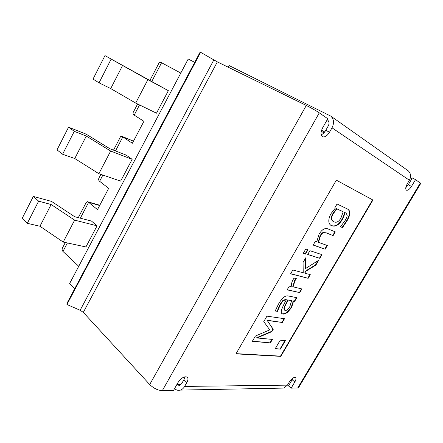 <?xml version="1.0" encoding="UTF-8"?>
<svg xmlns="http://www.w3.org/2000/svg" width="443" height="443" viewBox="0 0 443 443"><rect width="100%" height="100%" fill="white"/><g stroke="black" fill="none" stroke-linecap="round" stroke-linejoin="round"><path stroke-width="0.66" d="M78.743 266.293L62.967 251.447C61.782 250.234 61.854 248.623 63.172 246.607L65.309 242.52M100.871 174.381L99.537 176.934C98.313 178.762 98.34 180.212 99.625 181.292L108.679 188.336L97.493 209.628L88.633 202.324L87.265 201.62L86.141 202.601L78.289 217.651M180.788 73.078L161.579 62.723C160.067 61.976 158.982 62.507 158.323 64.313L149.878 80.493M137.607 103.994L133.836 111.226C132.701 112.871 132.822 114.167 134.201 115.119L143.903 121.316L132.357 143.283L122.074 136.394C121.083 136.079 120.402 136.51 120.025 137.69L113.508 150.171M74.64 220.132L97.072 225.825L85.931 246.956L63.205 242.066L39.959 226.251L27.316 223.322L22.15 218.41L33.336 196.426L38.635 201.161L51.128 204.516L74.64 220.132L63.205 242.066M39.959 226.251L51.128 204.516M27.316 223.322L38.635 201.161M97.072 225.825L91.479 221.068L74.64 216.705L51.538 201.404L33.336 196.426M147.89 79.646L168.351 90.688L156.484 113.186L135.68 103.058L110.717 88.567L99.044 82.835L93.03 79.087L104.969 55.619L147.89 79.646L135.68 103.058M110.717 88.567L122.628 65.387M99.044 82.835L111.127 59.163M168.351 90.688L104.969 55.619M110.667 151.041L132.147 159.325L120.651 181.121L98.855 173.695L74.767 158.516L62.59 154.23L57.014 149.878L68.565 127.174L74.286 131.333L86.302 136.073L110.667 151.041L98.855 173.695M74.767 158.516L86.302 136.073M62.59 154.23L74.286 131.333M132.147 159.325L126.155 155.089L110.008 148.809L86.092 134.14L68.565 127.174M74.795 288.581L69.645 283.52L188.214 59.013L194.704 62.352M343.192 211.804L336.89 208.869L333.274 213.659C331.165 217.386 331.17 219.988 333.286 221.472L333.884 221.777C336.414 222.973 338.751 221.766 340.894 218.144L343.192 211.804L342.86 211.604L336.558 208.67L332.937 213.46C330.832 217.181 330.838 219.789 332.959 221.267L333.125 221.367M336.89 208.869L336.558 208.67M344.743 212.529C344.576 214.705 343.713 217.114 342.146 219.767C339.011 225.033 335.506 227.021 331.63 225.725L330.927 225.365C329.52 224.391 328.811 222.901 328.8 220.902C328.833 218.62 329.609 216.145 331.12 213.482L335.285 208.121L334.919 207.667L337.057 203.99L347.644 209.09C350.817 210.946 350.507 215.032 346.725 221.345L342.472 227.586L340.529 226.766L345.235 220.321C346.564 218.017 347.212 216.289 347.19 215.137L346.038 213.149L344.41 212.33C344.244 214.506 343.38 216.92 341.819 219.567C338.685 224.834 335.179 226.816 331.303 225.52L330.76 225.26M342.472 227.586L340.562 226.716M347.478 208.996C350.474 210.89 350.114 214.938 346.398 221.146L342.151 227.386M345.867 213.055L344.41 212.33M305.764 249.01L307.979 249.736L305.454 254.088L303.222 253.385L305.764 249.01M305.454 254.088L303.283 253.285M307.603 249.614L305.127 253.872M305.681 268.441L318.711 260.257L315.876 265.097L305.266 271.603L305.205 273.292L310.288 274.654L308.151 278.309L290.608 273.813L292.829 269.986L303.228 272.766L303.067 262.455L305.814 257.726L305.681 268.441L305.365 268.225L305.487 258.297M308.151 278.309L290.68 273.685M309.912 274.549L307.841 278.093M305.205 273.292L304.889 273.076L304.95 271.382L305.266 271.603M315.876 265.097L315.56 264.886L304.95 271.382M318.013 260.694L315.56 264.886M266.941 316.152L284.522 318.716L282.318 322.482L267.195 320.422L273.248 329.293L271.897 331.602L257.006 337.965L272.417 339.41L270.385 342.888L252.322 341.343L255.401 336.038L269.754 329.88L263.773 321.607L266.941 316.152M270.385 342.888L252.444 341.132M272.008 339.371L270.092 342.649M257.006 337.965L256.707 337.716L271.598 331.37L271.897 331.602M273.248 329.293L272.949 329.055L271.598 331.37M267.195 320.422L272.949 329.055M282.318 322.482L266.891 320.184M284.124 318.655L282.019 322.249M280.247 340.163L285.386 340.65L280.397 349.139L275.203 348.757L280.247 340.163M280.397 349.139L275.325 348.552M284.987 340.612L280.109 348.907M291.621 300.725L288.094 300.044L284.81 306.678C284.113 308.389 284.046 309.557 284.622 310.189L285.187 310.416C286.682 310.621 288.21 309.38 289.783 306.7L291.621 300.725L287.789 299.817L284.506 306.445C283.808 308.156 283.741 309.325 284.317 309.962L284.484 310.061M288.094 300.044L287.789 299.817M293.382 301.063L292.912 303.881L290.979 308.339L287.18 312.747L283.155 314.181L282.041 313.744C281.161 313.123 281.039 311.75 281.676 309.624C282.556 306.993 284.118 303.688 286.372 299.717L283.116 300.758L280.436 304.524L277.445 311.357L275.164 310.992L278.475 304.153C280.131 301.223 281.754 299.064 283.337 297.674C284.976 296.195 286.593 295.625 288.188 295.952L296.816 297.696L294.7 301.312L293.078 300.836L292.607 303.66L290.674 308.112L286.876 312.514L282.856 313.954L281.898 313.622M294.7 301.312L293.078 300.836M296.422 297.618L294.396 301.09M277.445 311.357L275.23 310.82M277.567 311.147L277.141 311.124M286.372 299.717L285.646 299.407L282.806 300.526L280.126 304.291L277.263 310.914M287.18 312.747L286.876 312.514M292.912 303.881L292.607 303.66M294.074 278.06L296.312 278.619L295.885 278.586L294.617 280.58L292.74 286.743L301.916 288.969L299.789 292.601L287.125 289.872L289.307 286.123L291.239 286.555C291.389 283.675 292.015 281.344 293.116 279.566L294.074 278.06M299.789 292.601L287.208 289.728M301.533 288.88L299.485 292.38M296.201 278.808L294.933 280.801L293.05 286.964M309.906 250.688L321.989 254.647L319.829 258.341L307.691 254.504L309.906 250.688M319.829 258.341L307.747 254.409M321.618 254.526L319.514 258.131M327.787 228.848L335.312 231.866L333.13 235.604L326.502 233.024L323.407 232.725C322.487 233.046 321.496 234.114 320.439 235.942L318.484 242.349L327.338 245.505L325.168 249.215L313.168 245.079L315.399 241.247L316.762 241.734L319.076 234.197C321.823 229.596 324.73 227.813 327.787 228.848M325.168 249.215L313.218 244.996M326.973 245.372L324.846 249.005M318.484 242.349L318.163 242.138L320.112 235.731C321.169 233.904 322.155 232.835 323.08 232.514L326.175 232.819L333.13 235.604M334.952 231.722L332.804 235.399M372.596 199.848L280.513 356.133L236.091 353.641M280.796 356.366L235.958 353.874L336.353 180.174L372.928 200.031L280.796 356.366L280.513 356.133M66.932 304.496L67.192 302.923L200.037 52.291L200.629 52.318L66.932 304.496L80.128 310.261L83.306 312.376L149.712 384.535C153.655 388.312 157.846 390.372 162.288 390.709L173.495 390.488L177.986 382.575C181.392 377.757 184.509 375.963 187.334 377.192C188.319 378.316 188.159 380.1 186.846 382.53L184.626 386.423L287.441 385.133L289.296 382.01C291.743 378.472 293.831 376.993 295.57 377.569C296.289 378.361 296.04 379.834 294.828 381.982L292.153 379.751L288.498 385.892L291.151 388.14L294.828 381.982M405.788 187.743L408.296 184.731L412.328 177.964L415.534 179.625L411.486 186.414C409.581 189.344 407.903 190.606 406.447 190.208C405.279 189.144 405.572 186.968 407.339 183.673L409.387 180.229L332.012 127.833L329.503 132.23C327.133 135.968 324.802 137.463 322.504 136.732C320.477 135.093 320.538 132.092 322.687 127.722L327.781 118.752L319.287 112.854C315.682 110.462 311.357 107.998 306.301 105.451L217.352 61.887L200.629 52.318M321.164 134.794C322.897 134.085 324.437 132.59 325.777 130.308L328.269 125.928C329.437 123.542 329.227 121.587 327.648 120.064L327.205 119.76M292.153 379.751L292.984 378.034M176.746 384.762L179.537 385.438L181.702 383.588L183.911 379.712L184.991 376.738M411.852 178.762L410.329 177.964M298.765 387.315L297.696 388.013L291.151 388.14M415.534 179.625L420.756 183.413M291.284 381.213L290.37 380.476M287.441 385.133L283.764 388.085L280.973 388.14M174.559 388.616C176.308 390.2 178.247 390.693 180.373 390.095C182.106 389.53 183.524 388.306 184.626 386.423M332.012 127.833C334.327 123.121 333.95 119.233 330.871 116.171L229.097 65.547L228.206 67.203M407.399 170.223L408.186 170.776C410.866 173.379 411.27 176.53 409.387 180.229M324.708 131.914L321.552 130.281M62.967 251.447L67.397 242.969M80.349 218.183L88.633 202.324L99.658 205.502M134.201 115.119L139.523 104.93M151.761 81.512L161.579 62.723M99.625 181.292L102.876 175.068M115.485 150.936L122.872 136.804L133.437 141.223M333.274 213.659L332.937 213.46M346.725 221.345L346.398 221.146M331.63 225.725L331.303 225.52M342.146 219.767L341.819 219.567M345.717 212.983L345.39 212.784M284.81 306.678L284.506 306.445M280.436 304.524L280.126 304.291M283.116 300.758L282.806 300.526M285.951 299.634L285.646 299.407M283.155 314.181L282.856 313.954M290.979 308.339L290.674 308.112M294.933 280.801L294.617 280.58M320.439 235.942L320.112 235.731M323.407 232.725L323.08 232.514M326.502 233.024L326.175 232.819M213.808 59.966L80.128 310.261M217.352 61.887L83.306 312.376M306.301 105.451L149.712 384.535M319.287 112.854L162.288 390.709M411.486 186.414L408.296 184.731M420.341 182.959L297.696 388.013M176.818 384.635L180.932 384.602M327.814 120.208L327.194 119.782M186.846 382.53L183.911 379.712M329.503 132.23L325.777 130.308M87.769 201.764L99.797 205.236M122.401 136.527L133.47 141.156M321.28 131.228L323.861 132.9M333.286 221.472L332.959 221.267M345.706 212.95L346.038 213.149M284.622 310.189L284.317 309.962M298.46 387.824L420.806 183.324M180.373 390.095L283.764 388.085M408.186 170.776L330.871 116.171"/></g></svg>
